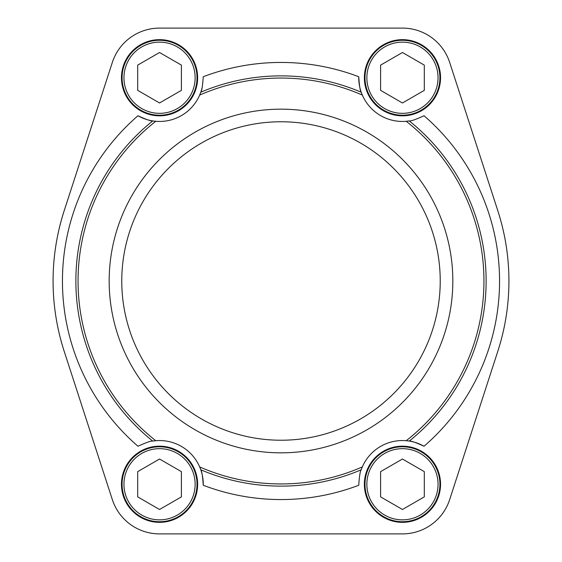 <?xml version="1.0" encoding="UTF-8"?>
<svg xmlns="http://www.w3.org/2000/svg" width="562" height="562" viewBox="0 0 562 562"><rect width="100%" height="100%" fill="white"/><g stroke="black" fill="none" stroke-linecap="round" stroke-linejoin="round"><path stroke-width="0.84" d="M112.33 62.417L64.216 210.624A227.919 227.919 0 0 0 64.216 351.376L112.33 499.583A49.646 49.646 0 0 0 159.545 533.9L402.455 533.9A49.646 49.646 0 0 0 449.67 499.583L497.784 351.376A227.919 227.919 0 0 0 497.784 210.624L449.67 62.417A49.646 49.646 0 0 0 402.455 28.1L159.545 28.1A49.646 49.646 0 0 0 112.33 62.417M137.964 446.249C146.085 442.533 151.009 440.812 152.738 441.079L155.779 440.706A43.71 43.71 0 0 0 152.738 441.079A205.123 205.123 0 0 1 152.738 120.921C150.981 121.181 146.057 119.46 137.964 115.751A218.555 218.555 0 0 0 137.964 446.249A218.555 218.555 0 0 1 137.964 115.751A43.71 43.71 0 0 0 150.567 120.521M151.101 120.633A43.71 43.71 0 0 0 202.208 87.279M361.204 92.203C360.144 90.777 359.329 85.628 358.753 76.741A218.555 218.555 0 0 0 203.247 76.741C202.671 85.656 201.849 90.805 200.796 92.203A205.123 205.123 0 0 1 361.204 92.203L362.321 95.062A43.71 43.71 0 0 1 358.753 76.741A218.555 218.555 0 0 0 203.247 76.741M424.036 115.751A218.555 218.555 0 0 1 424.036 446.249C415.943 442.54 411.019 440.819 409.262 441.079A205.123 205.123 0 0 0 409.262 120.921L406.221 121.294A43.71 43.71 0 0 0 409.262 120.921C410.991 121.188 415.915 119.467 424.036 115.751A218.555 218.555 0 0 1 424.036 446.249A43.71 43.71 0 0 0 411.433 441.479M410.899 441.367A43.71 43.71 0 0 0 361.204 469.797C360.151 471.195 359.329 476.344 358.753 485.259A218.555 218.555 0 0 1 203.247 485.259A43.71 43.71 0 0 0 201.47 471.897M201.315 471.377A43.71 43.71 0 0 0 155.779 440.706A202.945 202.945 0 0 1 155.779 121.294L152.738 120.921M409.262 441.079L406.221 440.706A202.945 202.945 0 0 0 406.221 121.294A43.71 43.71 0 0 1 362.321 95.062A202.945 202.945 0 0 0 199.679 95.062L200.796 92.203M362.321 466.938L361.204 469.797A205.123 205.123 0 0 1 200.796 469.797L199.679 466.938A202.945 202.945 0 0 0 362.321 466.938M203.247 485.259C202.671 476.372 201.856 471.223 200.796 469.797M109.169 281A171.832 171.832 0 0 1 366.916 132.189A171.832 171.832 0 0 1 366.916 429.811A171.832 171.832 0 0 1 109.169 281M121.764 281A159.236 159.236 0 0 1 360.614 143.099A159.236 159.236 0 0 1 360.614 418.901A159.236 159.236 0 0 1 121.764 281M440.545 77.746A38.09 38.09 0 0 0 383.41 44.756A38.09 38.09 0 0 0 383.41 110.728A38.09 38.09 0 0 0 440.545 77.746M197.634 77.746A38.09 38.09 0 0 0 140.5 44.756A38.09 38.09 0 0 0 140.5 110.728A38.09 38.09 0 0 0 197.634 77.746M197.634 484.254A38.09 38.09 0 0 0 140.5 451.272A38.09 38.09 0 0 0 140.5 517.244A38.09 38.09 0 0 0 197.634 484.254M440.545 484.254A38.09 38.09 0 0 0 383.41 451.272A38.09 38.09 0 0 0 383.41 517.244A38.09 38.09 0 0 0 440.545 484.254M380.6 90.363L402.455 102.979L424.31 90.363L424.31 65.122L402.455 52.505L380.6 65.122L380.6 90.363M402.455 40.274A37.464 37.464 0 0 1 434.904 96.474A37.464 37.464 0 0 1 370.007 96.474A37.464 37.464 0 0 1 402.455 40.274M137.69 90.363L159.545 102.979L181.4 90.363L181.4 65.122L159.545 52.505L137.69 65.122L137.69 90.363M159.545 40.274A37.464 37.464 0 0 1 191.993 96.474A37.464 37.464 0 0 1 127.096 96.474A37.464 37.464 0 0 1 159.545 40.274M380.6 496.878L402.455 509.495L424.31 496.878L424.31 471.637L402.455 459.021L380.6 471.637L380.6 496.878M402.455 446.79A37.464 37.464 0 0 1 434.904 502.99A37.464 37.464 0 0 1 370.007 502.99A37.464 37.464 0 0 1 402.455 446.79M137.69 496.878L159.545 509.495L181.4 496.878L181.4 471.637L159.545 459.021L137.69 471.637L137.69 496.878M159.545 446.79A37.464 37.464 0 0 1 191.993 502.99A37.464 37.464 0 0 1 127.096 502.99A37.464 37.464 0 0 1 159.545 446.79M402.455 42.15A35.596 35.596 0 0 1 433.281 95.54A35.596 35.596 0 0 1 371.63 95.54A35.596 35.596 0 0 1 402.455 42.15M159.545 42.15A35.596 35.596 0 0 1 190.37 95.54A35.596 35.596 0 0 1 128.719 95.54A35.596 35.596 0 0 1 159.545 42.15M402.455 448.666A35.596 35.596 0 0 1 433.281 502.056A35.596 35.596 0 0 1 371.63 502.056A35.596 35.596 0 0 1 402.455 448.666M159.545 448.666A35.596 35.596 0 0 1 190.37 502.056A35.596 35.596 0 0 1 128.719 502.056A35.596 35.596 0 0 1 159.545 448.666"/></g></svg>
